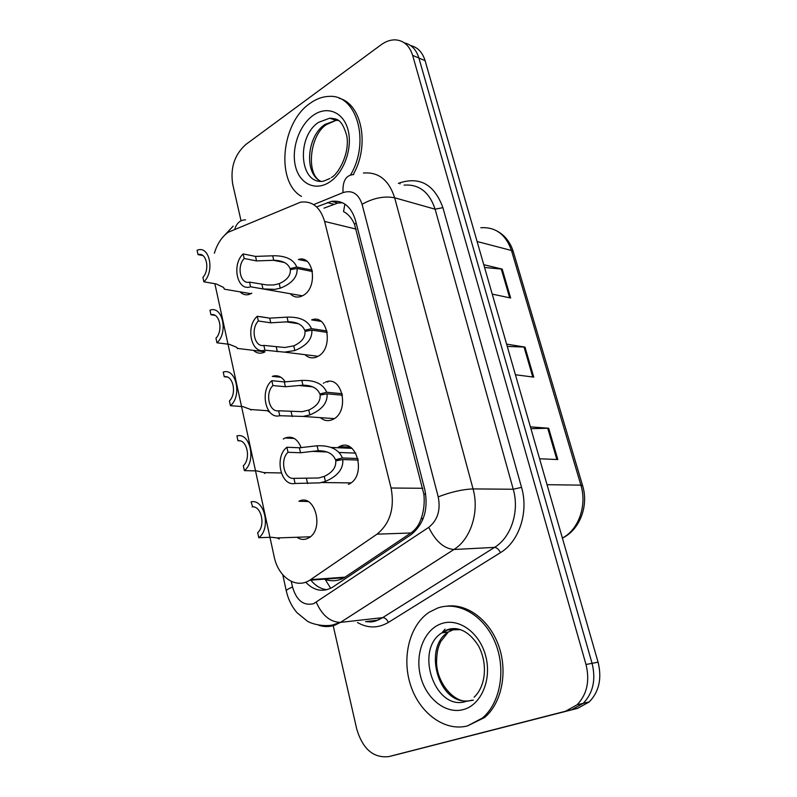 <?xml version="1.0" encoding="UTF-8"?>
<svg xmlns="http://www.w3.org/2000/svg" width="797" height="797" viewBox="0 0 797 797"><rect width="100%" height="100%" fill="white"/><g stroke="black" fill="none" stroke-linecap="round" stroke-linejoin="round"><path stroke-width="1.2" d="M320.982 321.35L311.647 319.906C327.836 313.4 333.953 348.608 317.824 356.438L316.18 357.195C312.016 358.62 308.28 357.773 304.972 354.665M325.276 382.251C342.282 374.172 350.172 411.77 332.877 419.411L332.419 419.62C328.065 421.444 324.05 420.776 320.364 417.638M337.549 447.685L339.383 446.609C356.588 437.115 366.919 475.58 349.196 484.028L348.428 484.407M306.855 261.247L298.387 259.503C313.709 254.412 318.282 287.418 303.229 295.398L300.479 296.633C296.554 297.699 293.117 296.723 290.168 293.695M267.752 317.814L259.852 316.618L267.842 317.873M280.863 377.25L272.305 376.373C277.505 374.7 281.829 376.573 285.276 381.992M294.262 438.45L285.117 437.991C292.25 435.58 297.61 438.848 301.186 447.794M307.961 501.512L298.905 501.263C314.895 492.765 324.817 529.746 308.529 537.995L307.343 538.583C303.747 540.027 300.28 539.579 296.942 537.258M317.126 320.753L319.477 320.444M214.871 283.712L274.178 556.724C278.163 577.058 295.886 589.302 309.754 580.216L377.041 534.159C390.112 523.45 394.794 508.068 391.078 488.013L324.608 221.427C320.245 207.1 312.225 200.685 300.559 202.169L228.231 232.246C221.835 236.819 217.222 243.802 214.373 253.217M324.319 579.16L325.276 579.509C331.96 581.601 338.267 581.003 344.174 577.715L410.893 532.994C415.964 529.437 419.511 524.287 421.533 517.552C423.894 510.289 424.691 502.558 423.904 494.359L354.486 224.156C351.646 217.97 348 213.795 343.547 211.643L344.872 204.062M323.373 383.218L324.13 382.789M214.921 315.323L210.936 314.745L209.97 310.212C222.502 305.211 228.54 332.728 216.953 342.79L229.406 344.344L236.56 347.233L237.396 348.409L265.102 351.786L263.199 352.663C259.603 353.818 256.365 353.051 253.476 350.371M270.053 412.467L267.423 410.724M283.264 439.027L284.639 438.211M251.852 293.196L249.023 294.472C245.625 295.348 242.627 294.472 240.027 291.851M410.644 45.588C417.658 47.242 422.47 52.263 425.09 60.642L418.903 58.022C416.273 49.573 411.441 44.532 404.408 42.899C411.441 44.532 416.273 49.573 418.903 58.022L592.071 663.323C596.066 679.672 593.117 693.011 583.245 703.323L571.678 709.758L394.894 755.108M425.09 60.642L598.069 662.168C602.054 678.396 599.125 691.647 589.282 701.898L577.755 708.294L395.322 754.998L571.678 709.758L583.245 703.323C593.117 693.011 596.066 679.672 592.071 663.323L418.903 58.022L412.637 55.372L585.994 664.499C589.989 680.967 587.03 694.396 577.118 704.777L565.521 711.243L388.717 756.612C373.365 758.246 362.695 749.031 356.707 728.966L333.026 624.928M483.769 264.704L502.21 269.117L510.648 297.998L492.227 294.113M530.404 426.853L548.675 428.238L557.81 459.54L539.579 458.773M506.613 344.125L524.974 347.084L533.751 377.13L515.42 374.749M507.271 346.436L524.974 347.084M530.922 428.676L548.675 428.238M484.566 267.473L502.21 269.117M241.053 220.819L232.674 184.017C230.233 167.729 234.607 154.558 245.805 144.516L381.056 44.811C385.808 41.354 390.63 39.701 395.531 39.87C403.87 40.557 409.568 45.728 412.637 55.372M305.659 582.179C313.918 590.796 322.825 592.51 332.399 587.329L410.804 534.837C423.904 524.346 428.567 509.263 424.791 489.587L355.452 220.261C351.098 206.333 343.118 200.037 331.522 201.362L317.624 206.533M326.9 589.71C320.773 589.013 315.433 585.825 310.87 580.136M323.961 208.147L337.838 203.026L342.571 202.777M202.837 255.548L198.045 254.632L197.098 250.238L197.915 249.979C209.81 245.875 214.772 271.787 203.873 281.819L216.266 283.951L223.429 287.358L224.415 289.211L224.067 288.205M198.045 254.632C206.403 251.862 210.249 269.535 202.916 277.366L203.873 281.819M312.444 271.508L297.102 268.479C297.62 276.938 292.011 283.513 280.265 288.185L274.865 289.371L262.97 288.912L250.517 286.771C237.297 291.792 231.369 264.684 243.155 253.914L255.518 256.395L274.317 255.747C286.262 255.887 293.734 259.653 296.763 267.045L312.155 270.103M293.037 269.187L290.078 268.609C287.837 263.189 282.397 260.42 273.75 260.3L256.554 260.918L244.191 258.477C236.46 266.596 240.485 284.698 249.531 282.118L267.115 284.987L273.839 284.937L279.209 283.652C287.05 280.136 290.756 275.473 290.327 269.665L297.102 268.479M290.078 268.609L296.763 267.045M243.155 253.914L244.191 258.477M249.531 282.118L250.587 286.751M301.495 196.431C275.672 181.975 281.002 123.077 309.874 103.471C316.07 98.967 322.446 96.616 328.992 96.407C356.687 93.936 370.515 141.886 350.511 174.961M339.183 98.29C361.878 103.899 369.928 145.552 353.23 174.563M210.936 314.745C219.514 312.344 223.489 330.566 215.967 338.197L216.953 342.79M237.456 348.618L237.197 348.01M227.245 377.041L224.236 376.752L223.24 372.079C236.101 367.606 242.338 396.019 230.443 405.693L242.955 406.629L250.706 409.509M224.236 376.752C233.043 374.739 237.137 393.549 229.426 400.951L230.443 405.693M239.807 440.831L237.964 440.751L236.928 435.929C250.138 432.024 256.584 461.363 244.37 470.628L256.943 470.907L263.976 472.621L264.863 473.548L264.554 472.631M237.964 440.751C247 439.147 251.244 458.584 243.324 465.737L244.37 470.628M252.659 506.832L251.075 501.851C264.644 498.563 271.299 528.879 258.756 537.696L271.378 537.268L277.286 537.935L279.219 539.011L278.88 537.885M252.141 506.832C261.426 505.677 265.8 525.751 257.68 532.645L258.756 537.696M327.248 332.399L311.856 330.147C312.414 338.884 306.745 345.679 294.84 350.541L284.449 352.144L264.933 350.182C251.324 354.755 245.137 326.72 257.262 316.279L269.675 318.152L287.04 317.146C299.881 316.738 308.031 320.583 311.497 328.673L326.939 330.944M308.21 330.805L304.723 330.297C302.422 324.698 296.892 321.858 288.115 321.759L270.741 322.815L258.328 320.992C250.397 328.892 254.552 347.582 263.847 345.4L284.708 347.492L293.744 345.858C301.694 342.212 305.44 337.39 304.982 331.383L311.856 330.147M304.723 330.297L311.497 328.673M257.262 316.279L258.328 320.992M263.847 345.4L264.933 350.182M342.521 395.222L327.079 393.808C327.697 402.824 321.958 409.867 309.884 414.908L303.099 416.433L279.757 415.725C265.77 419.69 259.374 390.729 271.827 380.687L284.29 381.912L301.824 380.428C314.865 379.98 323.164 383.935 326.72 392.273L342.192 393.718M324.08 394.366L319.846 393.977C317.485 388.199 311.846 385.27 302.94 385.19L285.396 386.734L272.933 385.559C264.793 393.22 269.087 412.517 278.641 410.784L302.173 411.68L308.758 410.076C316.817 406.291 320.603 401.299 320.115 395.103L327.079 393.808M319.846 393.977L326.72 392.273M271.827 380.687L272.933 385.559M278.641 410.784L279.757 415.725M358.281 460.068L342.81 459.55C343.467 468.875 337.669 476.158 325.425 481.408L319.806 482.862L295.079 483.46C280.693 486.778 274.088 456.86 286.89 447.247L299.383 447.775L317.096 445.782C330.347 445.294 338.785 449.359 342.431 457.976L357.933 458.514M340.857 459.929L335.457 459.749C333.036 453.782 327.298 450.763 318.252 450.703L300.529 452.756L288.026 452.278C279.657 459.68 284.101 479.625 293.924 478.349L318.68 477.981L324.259 476.407C332.429 472.482 336.254 467.311 335.736 460.905L342.81 459.55M335.457 459.749L342.431 457.976M286.89 447.247L288.026 452.278M293.924 478.349L295.079 483.46M467.52 725.888C444.656 731.935 419.421 712.966 410.555 685.091C401.489 657.276 409.628 625.077 429.264 612.186L437.673 608.041C458.195 600.739 483.659 615.025 494.927 641.924C506.364 668.713 500.675 702.874 482.344 718.067L467.52 725.888M446.579 606.188C466.903 603.209 489.557 619.787 498.733 645.929C508.008 672.001 501.741 703.233 484.496 717.579L467.62 725.858M330.675 588.276L325.276 579.509M356.209 223.19L354.486 224.156M425.648 493.672L423.904 494.359M422.779 519.604L421.533 517.552M356.179 229.128L324.608 221.427M422.789 488.282L391.078 488.013M410.893 532.994L377.041 534.159M345.081 577.148L310.651 579.628M477.094 241.501L511.475 250.487L513.368 251.902L582.607 485.672L580.883 485.144L511.475 250.487C505.746 234.348 495.515 226.776 480.79 227.753M566 535.823L563.559 537.457C579.1 528.441 587.02 504.81 580.883 485.144L547.031 484.686M562.403 538.154L563.559 537.457L562.224 537.517M598.069 662.168L585.994 664.499M577.755 708.294L565.521 711.243M315.333 320.474L315.064 319.358M532.775 377.011L524.028 346.994M509.672 297.789L501.263 268.968M556.844 459.5L547.718 428.228M291.284 581.392L292.529 587.02C296.464 600.42 303.468 605.989 313.56 603.727L428.726 527.345C437.643 520.252 440.801 510.09 438.22 496.86L362.077 204.291C358.501 193.651 352.144 189.756 343.019 192.615L313.669 204.61M363.402 173.039C378.505 171.773 388.916 180.022 394.664 197.786L473.049 488.92C479.545 511.734 470.798 539.121 453.971 549.472L340.478 622.387L334.959 625.117C329.589 626.99 324.19 627.04 318.76 625.256M282.776 574.786L286.302 590.966C288.175 599.304 291.732 606.537 296.962 612.654L307.273 621.102C311.009 623.613 322.466 626.86 332.2 625.097L340.458 622.387C330.227 622.128 322.177 615.443 316.299 602.313M366.142 621.55L377.18 620.285L382.65 617.635L494.618 547.34C511.166 537.387 519.704 511.136 513.248 489.248L435.112 209.203C429.384 192.067 419.043 184.037 404.079 185.123M398.37 183.42L399.964 182.782C420.208 176.476 434.524 184.765 442.893 207.638L521.537 487.356C528.869 511.983 519.166 541.571 500.466 552.65C498.812 549.352 496.84 547.599 494.558 547.38L453.882 549.512L340.458 622.387L382.65 617.635L494.558 547.38L453.882 549.512C443.879 548.585 435.491 541.193 428.726 527.345M500.466 552.65L388.348 622.437C378.147 628.375 367.865 628.415 357.514 622.537M388.717 756.612L395.322 754.998M362.077 204.291C373.375 197.985 384.234 195.813 394.664 197.786L435.112 209.203L442.893 207.638M438.22 496.86C450.893 491.988 462.509 489.348 473.049 488.92L513.248 489.248L521.537 487.356M388.348 622.437C386.904 619.299 385.011 617.705 382.66 617.635C377.698 620.564 373.614 621.989 370.386 621.909L365.614 621.61M400.014 183.908L399.964 182.782M343.019 192.615C342.431 181.029 345.988 175.011 353.709 174.583M286.302 590.966C286.282 590.009 288.365 588.694 292.529 587.02M234.826 229.008C236.699 223.04 240.276 219.982 245.566 219.833M332.359 201.223L331.831 201.442M333.644 204.241L327.318 202.587M261.914 284.32L262.97 288.912M279.209 283.652L280.265 288.185M272.704 255.827L273.75 260.3M255.518 256.395L256.554 260.918M329.978 178.468L323.403 181.208C299.562 185.143 295.856 137.034 318.591 122.33L329.649 118.215L338.526 120.526M329.759 181.975C315.492 191.579 299.652 183.948 295.488 166.384C291.124 148.959 299.094 125.448 312.932 115.535C326.7 105.353 343.368 111.719 348.02 129.861C352.872 147.853 344.085 172.63 329.759 181.975M320.703 181.278C303.946 173.587 306.765 136.287 324.967 124.432L336.025 120.357L338.406 120.437M330.835 118.614L331.751 118.135M318.661 320.992L320.055 320.743M327.408 381.992L328.454 381.464M250.945 410.116L250.816 409.509M279.08 538.393L278.97 537.875M276.28 346.984L277.366 351.726M293.744 345.858L294.84 350.541M287.04 317.146L288.115 321.759M269.675 318.152L270.741 322.815M291.114 411.69L292.24 416.582M308.758 410.076L309.884 414.908M301.824 380.428L302.94 385.19M284.29 381.912L285.396 386.734M306.437 478.549L307.602 483.61M324.259 476.407L325.425 481.408M317.096 445.782L318.252 450.703M299.383 447.775L300.529 452.756M465.886 701.47C434.913 711.572 414.071 649.704 441.837 632.888L447.695 629.969L460.427 629.65M463.386 709.569C445.623 714.53 425.807 698.401 420.447 675.866C414.838 653.401 424.462 629.231 441.608 623.593C458.664 617.625 479.635 632.459 485.702 656.021C492.018 679.492 481.239 704.956 463.386 709.569M467.6 700.922C438.051 703.94 422.808 647.383 448.273 632.031L455.685 628.664M441.966 632.798L445.035 629.132M472.292 700.145L469.383 700.752M344.174 577.715L309.754 580.216M339.333 446.639L350.192 447.127M582.607 485.672C588.744 505.198 580.286 528.68 563.628 537.457L562.413 538.194M497.796 231.459C505.318 235.842 510.508 242.657 513.368 251.902M589.282 701.898L577.118 704.777M233.162 226.129L224.844 235.005M337.838 203.026L331.522 201.362M224.415 289.211L250.975 293.695M250.517 286.771L302.432 295.836M273.501 260.31L284.559 262.532M331.323 177.552C338.207 174.254 350.162 153.283 346.755 135.699C341.534 118.036 336.733 118.932 329.649 118.215L336.025 120.357L326.491 124.561C309.973 134.723 305.64 173.776 320.394 181.118M250.617 409.499L268.689 410.814M263.976 472.621L281.251 472.97M277.286 537.935L310.282 536.789M284.559 352.144L318.073 356.289M286.173 321.868L298.457 323.712M303.099 416.433L334.252 418.614M299.074 385.519L312.653 386.824M331.193 447.446L351.925 448.362M321.57 482.524L350.959 482.902M312.185 451.381L327.139 451.979M339.153 452.467L355.801 453.124M466.813 701.191C453.244 701.828 436.656 682.501 436.547 661.928C436.915 649.147 438.729 646.297 440.701 641.595L448.273 632.031L441.837 632.888L446.868 629.949C454.439 626.86 467.012 627.797 478.509 645.909C487.933 663.771 485.841 686.117 474.125 697.196M467.231 701.191L473.418 700.155M482.344 718.067L484.496 717.579"/></g></svg>

